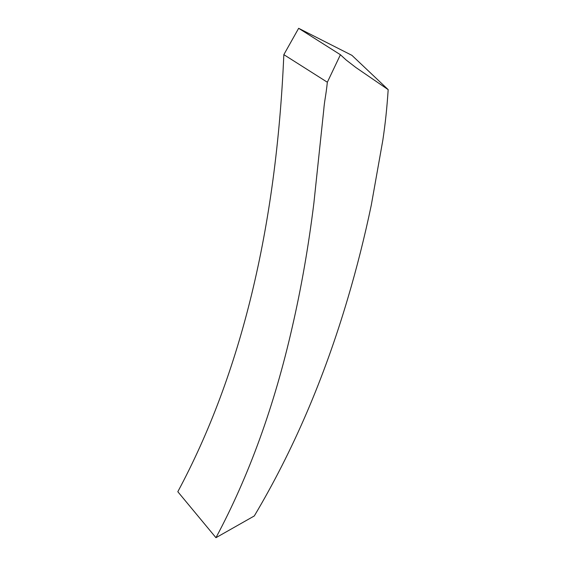 <?xml version="1.0" encoding="UTF-8"?>
<svg xmlns="http://www.w3.org/2000/svg" width="566" height="566" viewBox="0 0 566 566"><rect width="100%" height="100%" fill="white"/><g stroke="black" fill="none" stroke-linecap="round" stroke-linejoin="round"><path stroke-width="0.85" d="M177.816 491.72C240.96 373.992 276.307 228.303 283.842 54.647L298.65 28.3L351.932 55.348L298.65 28.3L283.842 54.647C276.307 228.303 240.96 373.992 177.816 491.72L215.95 537.7L254.297 515.951C293.039 450.861 324.219 378.279 347.842 298.211C356.778 268.114 364.589 237.097 371.282 205.168L382.835 140.198C385.425 122.751 386.903 108.467 388.184 89.654L355.844 67.488L346.144 59.989L340.414 54.732L327.346 82.24C325.853 96.489 324.551 99.913 323.724 110.158L313.882 203.109C308.534 246.309 301.324 287.627 292.254 327.077C274.376 405.836 248.941 476.041 215.95 537.7M351.932 55.348L388.184 89.647M298.65 28.3L340.421 54.732M283.842 54.647L327.339 82.233M323.809 44.219L317.385 40.158"/></g></svg>
